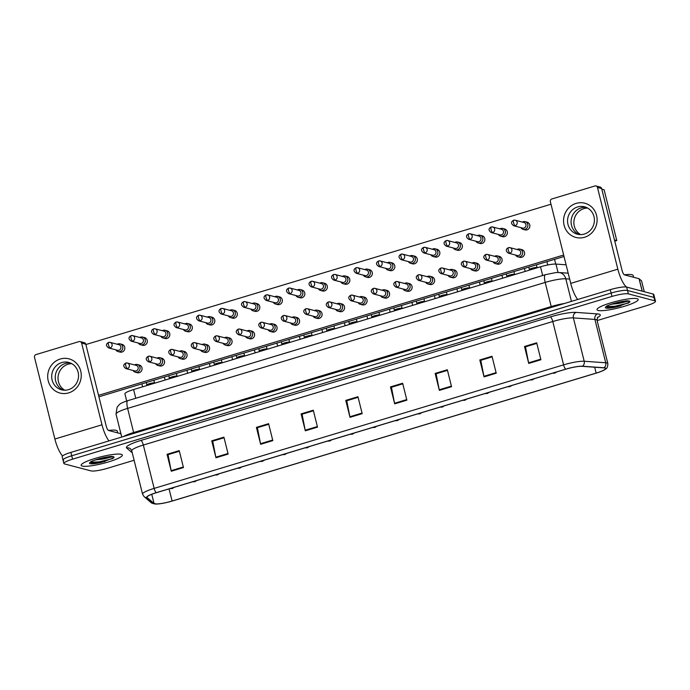 <?xml version="1.0" encoding="UTF-8"?>
<svg xmlns="http://www.w3.org/2000/svg" width="690" height="690" viewBox="0 0 690 690"><rect width="100%" height="100%" fill="white"/><g stroke="black" fill="none" stroke-linecap="round" stroke-linejoin="round"><path stroke-width="1.03" d="M126.701 401.019L124.916 393.861A13.265 2.165 -14 0 1 133.601 389.548L540.503 266.797A13.265 2.165 -14 0 1 555.959 264.08L566.093 264.805M637.111 298.684A21.226 3.467 166 0 0 613.807 301.978A21.226 3.467 166 0 0 597.014 309.698A21.226 3.467 166 0 0 598.118 310.448A21.226 3.467 166 0 0 621.414 307.154A21.226 3.467 166 0 0 638.207 299.426A21.226 3.467 166 0 0 637.111 298.684A21.226 3.467 166 0 0 613.807 301.978A21.226 3.467 166 0 0 597.014 309.698A21.226 3.467 166 0 0 598.118 310.448A21.226 3.467 166 0 0 621.414 307.154A21.226 3.467 166 0 0 638.207 299.426A21.226 3.467 166 0 0 637.111 298.684M121.25 454.305A21.226 3.467 166 0 0 97.954 457.599A21.226 3.467 166 0 0 81.161 465.327A21.226 3.467 166 0 0 82.257 466.069A21.226 3.467 166 0 0 105.553 462.774A21.226 3.467 166 0 0 122.346 455.055A21.226 3.467 166 0 0 121.25 454.305A21.226 3.467 166 0 0 97.954 457.599A21.226 3.467 166 0 0 81.161 465.327A21.226 3.467 166 0 0 82.257 466.069A21.226 3.467 166 0 0 105.553 462.774A21.226 3.467 166 0 0 122.346 455.055A21.226 3.467 166 0 0 121.25 454.305M604.69 368.003A14.154 2.312 -14 0 1 605.423 368.495A14.154 2.312 -14 0 1 596.151 373.092L172.095 501.026A14.154 2.312 -14 0 1 154.06 503.51L147.151 497.576A14.154 2.312 -14 0 1 146.996 497.335A14.154 2.312 -14 0 1 156.268 492.746L565.722 369.219A14.154 2.312 -14 0 1 582.205 366.33L603.724 367.856A14.154 2.312 -14 0 1 604.69 368.003M605.018 367.899A14.507 2.372 166 0 0 604.026 367.753L582.507 366.226A14.507 2.372 166 0 0 565.61 369.193L156.156 492.712A14.507 2.372 166 0 0 146.815 497.663L153.723 503.605A14.507 2.372 166 0 0 156.371 504.045A14.507 2.372 166 0 0 172.207 501.052L596.264 373.118A14.507 2.372 166 0 0 603.603 370.34A14.507 2.372 166 0 0 605.018 367.899M597.126 320.574L646.806 305.584A13.265 2.165 166 0 0 655.5 301.28L654.655 297.89A13.265 2.165 166 0 0 653.973 297.424L627.495 290.473A13.265 2.165 166 0 0 611.133 293.052L71.717 455.78A13.265 2.165 166 0 0 63.023 460.092A13.265 2.165 166 0 0 63.713 460.558M655.5 301.28A13.265 2.165 166 0 0 654.81 300.814L628.34 293.862A13.265 2.165 166 0 0 611.978 296.433L72.562 459.169A13.265 2.165 166 0 0 63.868 463.473A13.265 2.165 166 0 0 64.55 463.939L91.028 470.899A13.265 2.165 166 0 0 107.39 468.32L134.11 460.256M260.639 444.291L256.413 427.36L268.6 423.677L272.826 440.617L260.639 444.291A3.536 1 73.2 0 1 260.51 443.705L272.679 440.03M215.961 457.772L211.735 440.832L223.922 437.158L228.14 454.089L215.961 457.772A3.536 1 73.2 0 1 215.823 457.185L228.002 453.511M171.275 471.244L167.058 454.313L179.236 450.639L183.462 467.57L171.275 471.244A3.536 1 73.2 0 1 171.146 470.666L183.316 466.992M394.68 403.848L390.462 386.918L402.641 383.243L406.867 400.174L394.68 403.848A3.536 1 73.2 0 1 394.551 403.271L406.721 399.596M439.358 390.376L435.14 373.437L447.327 369.762L451.545 386.693L439.358 390.376A3.536 1 73.2 0 1 439.228 389.79L451.398 386.115M484.044 376.895L479.817 359.964L492.005 356.281L496.231 373.212L484.044 376.895A3.536 1 73.2 0 1 483.914 376.309L496.084 372.635M528.721 363.414L524.504 346.484L536.682 342.809L540.908 359.74L528.721 363.414A3.536 1 73.2 0 1 528.592 362.828L540.762 359.162M305.316 430.81L301.099 413.879L313.286 410.205L317.504 427.136L305.316 430.81A3.536 1 73.2 0 1 305.187 430.224L317.357 426.558M350.003 417.329L345.776 400.398L357.963 396.724L362.181 413.655L350.003 417.329A3.536 1 73.2 0 1 349.873 416.743L362.043 413.077M256.413 427.36L257.534 427.653L268.746 424.264L257.396 427.697L260.51 443.705M211.735 440.832L212.848 441.126L224.069 437.745L212.718 441.177L215.823 457.185M167.058 454.313L168.17 454.607L179.383 451.226L168.041 454.658L171.146 470.666M390.462 386.918L391.575 387.211L402.788 383.83L391.437 387.254L394.551 403.271M435.14 373.437L436.253 373.73L447.474 370.349L436.123 373.782L439.228 389.79M479.817 359.964L480.939 360.258L492.151 356.868L480.801 360.301L483.914 376.309M524.504 346.484L525.616 346.777L536.829 343.387L525.487 346.82L528.592 362.828M301.099 413.879L302.211 414.173L313.433 410.783M346.898 400.7L358.11 397.311L346.76 400.735L349.873 416.743M345.776 400.398L346.889 400.692M313.433 410.791L302.082 414.216L305.187 430.224M628.34 293.862L626.658 287.083A13.265 2.165 166 0 0 610.288 289.662L70.872 452.399A13.265 2.165 166 0 0 62.178 456.702L63.023 460.092A13.265 2.165 166 0 1 71.717 455.78L611.133 293.052A13.265 2.165 166 0 1 627.495 290.473L653.973 297.424A13.265 2.165 166 0 1 654.655 297.89L653.809 294.509A13.265 2.165 166 0 0 653.128 294.035L626.658 287.083A17.69 4.985 -106.8 0 1 617.843 269.178L597.48 187.482A2.208 2.087 -75.3 0 0 594.918 185.981L551.862 198.97A2.208 2.087 -75.3 0 0 550.361 201.696L570.725 283.392L617.843 269.178M520.881 227.631A3.976 3.761 -75.3 0 0 527.781 224.414A3.976 3.761 -75.3 0 0 522.339 222.077M513.74 225.759L522.563 228.079A2.872 2.717 -75.3 0 0 525.935 224.5A2.872 2.717 -75.3 0 0 524.02 222.516L515.206 220.196A2.872 2.717 -75.3 0 0 513.783 220.231A2.872 0.811 -106.8 0 0 513.645 220.231A2.872 0.811 -106.8 0 0 513.567 222.741A2.872 0.811 73.2 0 0 515.163 225.734A2.872 2.717 -75.3 0 0 515.206 220.196L513.645 220.231C510.807 221.826 510.841 223.672 513.74 225.759A2.872 2.717 -75.3 0 0 515.163 225.734M537.13 267.642A3.976 0.647 166 0 0 537.079 267.565A3.976 0.647 166 0 0 536.923 267.496A3.976 0.647 166 0 0 532.792 268.056A3.976 0.647 166 0 0 529.411 269.48A3.976 0.647 166 0 0 529.403 269.566M515.62 255.076A3.976 3.761 -75.3 0 0 522.528 251.85A3.976 3.761 -75.3 0 0 517.086 249.513M508.487 253.196L517.302 255.516A2.872 2.717 -75.3 0 0 520.674 251.936A2.872 2.717 -75.3 0 0 518.768 249.953L509.945 247.641A2.872 2.717 -75.3 0 0 508.53 247.667A2.872 0.811 -106.8 0 0 508.383 247.667A2.872 0.811 -106.8 0 0 508.314 250.177A2.872 0.811 73.2 0 0 509.901 253.17A2.872 2.717 -75.3 0 0 509.945 247.641L508.383 247.667C505.546 249.271 505.58 251.108 508.487 253.196A2.872 2.717 -75.3 0 0 509.901 253.17M498.378 234.419A3.976 3.761 -75.3 0 0 505.278 231.202A3.976 3.761 -75.3 0 0 499.836 228.864M491.237 232.547L500.06 234.867A2.872 2.717 -75.3 0 0 503.433 231.288A2.872 2.717 -75.3 0 0 501.518 229.304L492.703 226.984A2.872 2.717 -75.3 0 0 491.28 227.019A2.872 0.811 -106.8 0 0 491.142 227.019A2.872 0.811 -106.8 0 0 491.064 229.529A2.872 0.811 73.2 0 0 492.66 232.521A2.872 2.717 -75.3 0 0 492.703 226.984L491.142 227.019C488.304 228.614 488.339 230.46 491.237 232.547A2.872 2.717 -75.3 0 0 492.66 232.521M475.876 241.207A3.976 3.761 -75.3 0 0 482.776 237.99A3.976 3.761 -75.3 0 0 477.333 235.652M468.734 239.335L477.558 241.655A2.872 2.717 -75.3 0 0 480.93 238.076A2.872 2.717 -75.3 0 0 479.015 236.092L470.2 233.772A2.872 2.717 -75.3 0 0 468.777 233.806A2.872 0.811 -106.8 0 0 468.639 233.806A2.872 0.811 -106.8 0 0 468.562 236.316A2.872 0.811 73.2 0 0 470.149 239.309A2.872 2.717 -75.3 0 0 470.2 233.772L468.639 233.806C465.802 235.411 465.836 237.248 468.734 239.335A2.872 2.717 -75.3 0 0 470.149 239.309M453.373 248.003A3.976 3.761 -75.3 0 0 460.273 244.778A3.976 3.761 -75.3 0 0 454.831 242.44M446.232 246.123L455.055 248.443A2.872 2.717 -75.3 0 0 458.427 244.864A2.872 2.717 -75.3 0 0 456.513 242.88L447.698 240.569A2.872 2.717 -75.3 0 0 446.275 240.594A2.872 0.811 -106.8 0 0 446.137 240.594A2.872 0.811 -106.8 0 0 446.059 243.104A2.872 0.811 73.2 0 0 447.646 246.097A2.872 2.717 -75.3 0 0 447.698 240.569L446.137 240.594C443.299 242.199 443.334 244.036 446.232 246.123A2.872 2.717 -75.3 0 0 447.646 246.097M430.871 254.791A3.976 3.761 -75.3 0 0 437.771 251.565A3.976 3.761 -75.3 0 0 432.328 249.228M423.729 252.911L432.552 255.231A2.872 2.717 -75.3 0 0 435.925 251.652A2.872 2.717 -75.3 0 0 434.01 249.668L425.195 247.356A2.872 2.717 -75.3 0 0 423.772 247.382A2.872 0.811 -106.8 0 0 423.634 247.382A2.872 0.811 -106.8 0 0 423.557 249.892A2.872 0.811 73.2 0 0 425.144 252.885A2.872 2.717 -75.3 0 0 425.195 247.356L423.634 247.382C420.797 248.987 420.831 250.832 423.729 252.911A2.872 2.717 -75.3 0 0 425.144 252.885M514.628 274.43A3.976 0.647 166 0 0 514.576 274.353A3.976 0.647 166 0 0 514.421 274.284A3.976 0.647 166 0 0 510.29 274.844A3.976 0.647 166 0 0 506.909 276.267A3.976 0.647 166 0 0 506.9 276.354M493.117 261.864A3.976 3.761 -75.3 0 0 500.026 258.638A3.976 3.761 -75.3 0 0 494.583 256.301M485.984 259.983L494.799 262.304A2.872 2.717 -75.3 0 0 498.171 258.724A2.872 2.717 -75.3 0 0 496.265 256.74L487.442 254.429A2.872 2.717 -75.3 0 0 486.027 254.455A2.872 0.811 -106.8 0 0 485.881 254.455A2.872 0.811 -106.8 0 0 485.812 256.965A2.872 0.811 73.2 0 0 487.399 259.957A2.872 2.717 -75.3 0 0 487.442 254.429L485.881 254.455C483.043 256.059 483.078 257.896 485.984 259.983A2.872 2.717 -75.3 0 0 487.399 259.957M492.125 281.218A3.976 0.647 166 0 0 492.074 281.149A3.976 0.647 166 0 0 491.918 281.072A3.976 0.647 166 0 0 487.787 281.632A3.976 0.647 166 0 0 484.406 283.055A3.976 0.647 166 0 0 484.397 283.142M470.615 268.652A3.976 3.761 -75.3 0 0 477.523 265.426A3.976 3.761 -75.3 0 0 472.081 263.088M463.482 266.771L472.296 269.091A2.872 2.717 -75.3 0 0 475.669 265.512A2.872 2.717 -75.3 0 0 473.763 263.528L464.939 261.217A2.872 2.717 -75.3 0 0 463.525 261.243A2.872 0.811 -106.8 0 0 463.378 261.243A2.872 0.811 -106.8 0 0 463.3 263.752A2.872 0.811 73.2 0 0 464.896 266.745A2.872 2.717 -75.3 0 0 464.939 261.217L463.378 261.243C460.541 262.847 460.575 264.693 463.482 266.771A2.872 2.717 -75.3 0 0 464.896 266.745M469.623 288.006A3.976 0.647 166 0 0 469.571 287.937A3.976 0.647 166 0 0 469.416 287.868A3.976 0.647 166 0 0 465.284 288.42A3.976 0.647 166 0 0 461.903 289.843A3.976 0.647 166 0 0 461.895 289.929M448.112 275.439A3.976 3.761 -75.3 0 0 455.02 272.214A3.976 3.761 -75.3 0 0 449.578 269.876M440.979 273.559L449.794 275.879A2.872 2.717 -75.3 0 0 453.166 272.3A2.872 2.717 -75.3 0 0 451.26 270.316L442.437 268.005A2.872 2.717 -75.3 0 0 441.022 268.031A2.872 0.811 -106.8 0 0 440.876 268.031A2.872 0.811 -106.8 0 0 440.798 270.549A2.872 0.811 73.2 0 0 442.393 273.533A2.872 2.717 -75.3 0 0 442.437 268.005L440.876 268.031C438.038 269.635 438.072 271.481 440.979 273.559A2.872 2.717 -75.3 0 0 442.393 273.533M633.593 277.268L633.153 275.508A22.106 3.614 166 0 0 632.014 274.732A22.106 3.614 166 0 0 624.295 274.801M606.915 306.3L607.122 307.369C608.873 308.042 612.418 307.8 617.774 306.653L629.427 302.289C629.047 299.926 625.994 302.306 617.395 303.6L611.65 304.195M607.122 307.369L607.597 307.542M620.827 305.903L615.092 306.921L606.984 307.291M628.581 303.005L614.919 306.248L606.743 306.61M117.731 432.897L117.3 431.138A22.106 3.614 166 0 0 116.153 430.353A22.106 3.614 166 0 0 108.434 430.422M91.054 461.929L91.261 462.99C93.012 463.663 96.557 463.421 101.913 462.274L113.565 457.91C113.195 455.555 110.133 457.927 101.542 459.23L95.789 459.825M91.261 462.99L91.736 463.163M104.966 461.532L99.231 462.55L91.123 462.912M112.72 458.626L99.058 461.877L90.89 462.231M576.116 203.395A17.69 16.724 104.7 0 1 596.583 215.427A17.69 16.724 104.7 0 1 584.559 237.256A17.69 16.724 104.7 0 1 564.084 225.225A17.69 16.724 104.7 0 1 576.116 203.395M584.352 234.039A14.154 13.377 -75.3 0 0 594.409 220.222A14.154 13.377 -75.3 0 0 584.577 206.81A14.154 13.377 -75.3 0 0 577.599 206.948A14.154 13.377 -75.3 0 0 567.551 220.766A14.154 13.377 -75.3 0 0 577.383 234.177A14.154 13.377 -75.3 0 0 584.352 234.039M581.135 207.88A14.154 13.377 104.7 0 1 586.31 207.397A14.154 13.377 104.7 0 0 581.135 207.88A14.154 13.377 104.7 0 0 571.122 220.731A14.154 13.377 104.7 0 0 579.186 234.514A14.154 13.377 104.7 0 1 571.122 220.731A14.154 13.377 104.7 0 1 581.135 207.88M577.702 299.495A17.69 4.985 -106.8 0 1 570.725 283.392M596.005 185.955L600.188 187.05A2.208 2.087 104.7 0 1 601.654 188.577L622.026 270.273A4.425 1.251 73.2 0 0 624.476 274.879L639.043 278.7L641.553 280.882M60.254 359.016A17.69 16.724 104.7 0 1 80.721 371.048A17.69 16.724 104.7 0 1 68.698 392.877A17.69 16.724 104.7 0 1 48.231 380.854A17.69 16.724 104.7 0 1 60.254 359.016M68.5 389.66A14.154 13.377 -75.3 0 0 78.548 375.852A14.154 13.377 -75.3 0 0 68.715 362.431A14.154 13.377 -75.3 0 0 61.738 362.569A14.154 13.377 -75.3 0 0 51.69 376.386A14.154 13.377 -75.3 0 0 61.522 389.807A14.154 13.377 -75.3 0 0 68.5 389.66M65.274 363.501A14.154 13.377 104.7 0 1 70.449 363.026A14.154 13.377 104.7 0 0 65.274 363.501A14.154 13.377 104.7 0 0 55.269 376.352A14.154 13.377 104.7 0 0 63.325 390.143A14.154 13.377 104.7 0 1 55.269 376.352A14.154 13.377 104.7 0 1 65.274 363.501M108.96 440.901A17.69 4.985 -106.8 0 1 101.991 424.798L81.618 343.103A2.208 2.087 -75.3 0 0 79.057 341.602L36.001 354.591A2.208 2.087 -75.3 0 0 34.5 357.317L54.872 439.021L101.991 424.798M62.574 455.961A17.69 4.985 -106.8 0 1 54.872 439.021M80.152 341.576L84.327 342.68A2.208 2.087 104.7 0 1 85.802 344.207L106.165 425.903A4.425 1.251 73.2 0 0 108.615 430.5L120.914 433.725M137.336 364.51L139.302 365.027A3.976 3.761 104.7 0 1 139.233 372.686A3.976 3.761 104.7 0 1 137.275 372.721L135.309 372.212A3.976 3.761 -75.3 0 0 139.975 367.261A3.976 3.761 -75.3 0 0 134.533 364.915M140.122 365.795A3.976 3.761 104.7 0 1 140.613 365.683M159.839 357.722L161.805 358.239A3.976 3.761 104.7 0 1 161.736 365.898A3.976 3.761 104.7 0 1 159.778 365.933L157.812 365.424A3.976 3.761 -75.3 0 0 162.478 360.465A3.976 3.761 -75.3 0 0 157.035 358.127M162.624 359.007A3.976 3.761 104.7 0 1 163.116 358.895M182.341 350.934L184.308 351.452A3.976 3.761 104.7 0 1 184.239 359.111A3.976 3.761 104.7 0 1 182.281 359.145L180.314 358.628A3.976 3.761 -75.3 0 0 184.98 353.677A3.976 3.761 -75.3 0 0 179.538 351.339M185.127 352.219A3.976 3.761 104.7 0 1 185.619 352.107M204.844 344.146L206.81 344.664A3.976 3.761 104.7 0 1 206.75 352.323A3.976 3.761 104.7 0 1 204.783 352.357L202.817 351.84A3.976 3.761 -75.3 0 0 207.483 346.889A3.976 3.761 -75.3 0 0 202.041 344.552M207.63 345.431A3.976 3.761 104.7 0 1 208.121 345.319M227.346 337.358L229.313 337.876A3.976 3.761 104.7 0 1 229.253 345.535A3.976 3.761 104.7 0 1 227.286 345.569L225.32 345.052A3.976 3.761 -75.3 0 0 229.986 340.101A3.976 3.761 -75.3 0 0 224.543 337.764M230.132 338.643A3.976 3.761 104.7 0 1 230.624 338.531M249.849 330.57L251.815 331.079A3.976 3.761 104.7 0 1 251.755 338.738A3.976 3.761 104.7 0 1 249.789 338.781L247.822 338.264A3.976 3.761 -75.3 0 0 252.497 333.313A3.976 3.761 -75.3 0 0 247.046 330.976M252.635 331.856A3.976 3.761 104.7 0 1 253.127 331.743M120.086 343.862L122.052 344.379A3.976 3.761 104.7 0 1 121.992 352.038A3.976 3.761 104.7 0 1 120.034 352.072L118.068 351.564A3.976 3.761 -75.3 0 0 122.734 346.604A3.976 3.761 -75.3 0 0 117.291 344.267M122.88 345.147A3.976 3.761 104.7 0 1 123.372 345.035M142.589 337.074L144.555 337.591A3.976 3.761 104.7 0 1 144.495 345.25A3.976 3.761 104.7 0 1 142.537 345.285L140.57 344.767A3.976 3.761 -75.3 0 0 145.236 339.816A3.976 3.761 -75.3 0 0 139.794 337.479M145.383 338.359A3.976 3.761 104.7 0 1 145.875 338.247M165.091 330.286L167.058 330.803A3.976 3.761 104.7 0 1 166.997 338.462A3.976 3.761 104.7 0 1 165.039 338.497L163.073 337.979A3.976 3.761 -75.3 0 0 167.739 333.029A3.976 3.761 -75.3 0 0 162.297 330.691M167.886 331.571A3.976 3.761 104.7 0 1 168.377 331.459M187.594 323.498L189.56 324.015A3.976 3.761 104.7 0 1 189.5 331.674A3.976 3.761 104.7 0 1 187.542 331.709L185.576 331.191A3.976 3.761 -75.3 0 0 190.242 326.241A3.976 3.761 -75.3 0 0 184.799 323.903M190.388 324.783A3.976 3.761 104.7 0 1 190.88 324.671M210.096 316.71L212.063 317.219A3.976 3.761 104.7 0 1 212.003 324.878A3.976 3.761 104.7 0 1 210.045 324.921L208.078 324.404A3.976 3.761 -75.3 0 0 212.744 319.453A3.976 3.761 -75.3 0 0 207.302 317.115M212.891 317.995A3.976 3.761 104.7 0 1 213.383 317.883M232.599 309.922L234.565 310.431A3.976 3.761 104.7 0 1 234.505 318.09A3.976 3.761 104.7 0 1 232.547 318.133L230.581 317.616A3.976 3.761 -75.3 0 0 235.247 312.665A3.976 3.761 -75.3 0 0 229.805 310.328M235.394 311.207A3.976 3.761 104.7 0 1 235.885 311.095M272.352 323.782L274.318 324.291A3.976 3.761 104.7 0 1 274.258 331.95A3.976 3.761 104.7 0 1 272.291 331.994L270.325 331.476A3.976 3.761 -75.3 0 0 275 326.525A3.976 3.761 -75.3 0 0 269.557 324.188M275.137 325.068A3.976 3.761 104.7 0 1 275.629 324.956M294.854 316.986L296.821 317.504A3.976 3.761 104.7 0 1 296.76 325.163A3.976 3.761 104.7 0 1 294.794 325.206L292.827 324.688A3.976 3.761 -75.3 0 0 297.502 319.737A3.976 3.761 -75.3 0 0 292.06 317.4M297.64 318.28A3.976 3.761 104.7 0 1 298.132 318.168M317.357 310.198L319.323 310.716A3.976 3.761 104.7 0 1 319.263 318.375A3.976 3.761 104.7 0 1 317.297 318.418L315.339 317.9A3.976 3.761 -75.3 0 0 320.005 312.95A3.976 3.761 -75.3 0 0 314.562 310.612M320.143 311.492A3.976 3.761 104.7 0 1 320.634 311.38M339.86 303.41L341.826 303.928A3.976 3.761 104.7 0 1 341.766 311.587A3.976 3.761 104.7 0 1 339.799 311.63L337.841 311.112A3.976 3.761 -75.3 0 0 342.507 306.162A3.976 3.761 -75.3 0 0 337.065 303.824M342.645 304.704A3.976 3.761 104.7 0 1 343.137 304.592M362.362 296.622L364.329 297.14A3.976 3.761 104.7 0 1 364.268 304.799A3.976 3.761 104.7 0 1 362.302 304.842L360.344 304.325A3.976 3.761 -75.3 0 0 365.01 299.374A3.976 3.761 -75.3 0 0 359.568 297.036M365.148 297.907A3.976 3.761 104.7 0 1 365.64 297.795M255.102 303.126L257.068 303.643A3.976 3.761 104.7 0 1 257.008 311.302A3.976 3.761 104.7 0 1 255.05 311.345L253.083 310.828A3.976 3.761 -75.3 0 0 257.75 305.877A3.976 3.761 -75.3 0 0 252.307 303.54M257.896 304.419A3.976 3.761 104.7 0 1 258.388 304.307M277.604 296.338L279.571 296.855A3.976 3.761 104.7 0 1 279.51 304.514A3.976 3.761 104.7 0 1 277.553 304.557L275.586 304.04A3.976 3.761 -75.3 0 0 280.252 299.089A3.976 3.761 -75.3 0 0 274.81 296.752M280.399 297.632A3.976 3.761 104.7 0 1 280.89 297.519M300.107 289.55L302.073 290.067A3.976 3.761 104.7 0 1 302.013 297.726A3.976 3.761 104.7 0 1 300.055 297.77L298.089 297.252A3.976 3.761 -75.3 0 0 302.755 292.301A3.976 3.761 -75.3 0 0 297.312 289.964M302.901 290.844A3.976 3.761 104.7 0 1 303.393 290.731M322.61 282.762L324.576 283.279A3.976 3.761 104.7 0 1 324.516 290.939A3.976 3.761 104.7 0 1 322.558 290.982L320.591 290.464A3.976 3.761 -75.3 0 0 325.257 285.513A3.976 3.761 -75.3 0 0 319.815 283.167M325.404 284.047A3.976 3.761 104.7 0 1 325.896 283.935M345.112 275.974L347.079 276.492A3.976 3.761 104.7 0 1 347.018 284.151A3.976 3.761 104.7 0 1 345.06 284.185L343.094 283.676A3.976 3.761 -75.3 0 0 347.76 278.726A3.976 3.761 -75.3 0 0 342.318 276.38M347.907 277.259A3.976 3.761 104.7 0 1 348.398 277.147M384.865 289.835L386.831 290.352A3.976 3.761 104.7 0 1 386.771 298.011A3.976 3.761 104.7 0 1 384.804 298.046L382.846 297.537A3.976 3.761 -75.3 0 0 387.513 292.586A3.976 3.761 -75.3 0 0 382.07 290.24M387.659 291.12A3.976 3.761 104.7 0 1 388.142 291.007M407.367 283.047L409.334 283.564A3.976 3.761 104.7 0 1 409.274 291.223A3.976 3.761 104.7 0 1 407.307 291.258L405.349 290.749A3.976 3.761 -75.3 0 0 410.015 285.789A3.976 3.761 -75.3 0 0 404.573 283.452M410.162 284.332A3.976 3.761 104.7 0 1 410.645 284.22M429.87 276.259L431.837 276.776A3.976 3.761 104.7 0 1 431.776 284.435A3.976 3.761 104.7 0 1 429.81 284.47L427.852 283.952A3.976 3.761 -75.3 0 0 432.518 279.002A3.976 3.761 -75.3 0 0 427.076 276.664M432.665 277.544A3.976 3.761 104.7 0 1 433.148 277.432M367.615 269.186L369.581 269.704A3.976 3.761 104.7 0 1 369.521 277.363A3.976 3.761 104.7 0 1 367.563 277.397L365.596 276.888A3.976 3.761 -75.3 0 0 370.263 271.929A3.976 3.761 -75.3 0 0 364.82 269.592M370.409 270.471A3.976 3.761 104.7 0 1 370.901 270.359M390.126 262.398L392.084 262.916A3.976 3.761 104.7 0 1 392.024 270.575A3.976 3.761 104.7 0 1 390.066 270.609L388.099 270.092A3.976 3.761 -75.3 0 0 392.765 265.141A3.976 3.761 -75.3 0 0 387.323 262.804M392.912 263.684A3.976 3.761 104.7 0 1 393.404 263.571M452.373 269.471L454.339 269.988A3.976 3.761 104.7 0 1 454.279 277.647A3.976 3.761 104.7 0 1 452.312 277.682L450.354 277.164M455.167 270.756A3.976 3.761 104.7 0 1 455.65 270.644M474.875 262.683L476.842 263.201A3.976 3.761 104.7 0 1 476.781 270.86A3.976 3.761 104.7 0 1 474.815 270.894L472.857 270.377M477.67 263.968A3.976 3.761 104.7 0 1 478.153 263.856M497.378 255.895L499.344 256.404A3.976 3.761 104.7 0 1 499.284 264.063A3.976 3.761 104.7 0 1 497.318 264.106L495.36 263.589M500.172 257.18A3.976 3.761 104.7 0 1 500.664 257.068M435.131 248.823L437.089 249.34A3.976 3.761 104.7 0 1 437.029 256.999A3.976 3.761 104.7 0 1 435.071 257.034L433.104 256.516M437.917 250.108A3.976 3.761 104.7 0 1 438.409 249.996M457.634 242.035L459.592 242.544A3.976 3.761 104.7 0 1 459.531 250.203A3.976 3.761 104.7 0 1 457.574 250.246L455.607 249.728M460.42 243.32A3.976 3.761 104.7 0 1 460.911 243.208M480.136 235.247L482.094 235.756A3.976 3.761 104.7 0 1 482.034 243.415A3.976 3.761 104.7 0 1 480.076 243.458L478.11 242.94M482.922 236.532A3.976 3.761 104.7 0 1 483.414 236.42M502.639 228.45L504.597 228.968A3.976 3.761 104.7 0 1 504.537 236.627A3.976 3.761 104.7 0 1 502.579 236.67L500.612 236.153M505.425 229.744A3.976 3.761 104.7 0 1 505.917 229.632M412.629 255.611L414.587 256.128A3.976 3.761 104.7 0 1 414.526 263.787A3.976 3.761 104.7 0 1 412.568 263.822L410.602 263.304A3.976 3.761 -75.3 0 0 415.268 258.353A3.976 3.761 -75.3 0 0 409.826 256.016M415.415 256.896A3.976 3.761 104.7 0 1 415.906 256.784M519.88 249.107L521.847 249.616A3.976 3.761 104.7 0 1 521.787 257.275A3.976 3.761 104.7 0 1 519.82 257.318L517.862 256.801M522.675 250.392A3.976 3.761 104.7 0 1 523.167 250.28M525.142 221.663L527.1 222.18A3.976 3.761 104.7 0 1 527.039 229.839A3.976 3.761 104.7 0 1 525.081 229.882L523.115 229.365M527.928 222.956A3.976 3.761 104.7 0 1 528.419 222.844M64.791 390.221A14.154 13.377 104.7 0 1 58.133 376.309A14.154 13.377 104.7 0 1 68.069 364.234A14.154 13.377 104.7 0 1 71.769 363.682M580.652 234.6A14.154 13.377 104.7 0 1 573.985 220.688A14.154 13.377 104.7 0 1 583.921 208.613A14.154 13.377 104.7 0 1 587.63 208.052M601.801 189.163L604.121 189.776L616.782 240.569L614.773 241.172M564.023 256.49L98.912 396.802M85.879 344.543L550.991 204.231M563.652 255.024L98.549 395.336M616.782 240.569L614.471 239.956M408.368 261.579A3.976 3.761 -75.3 0 0 410.602 263.304M401.226 259.699L410.05 262.019A2.872 2.717 -75.3 0 0 413.422 258.44A2.872 2.717 -75.3 0 0 411.507 256.456L402.693 254.144A2.872 2.717 -75.3 0 0 401.27 254.17A2.872 0.811 -106.8 0 0 401.132 254.17A2.872 0.811 -106.8 0 0 401.054 256.68A2.872 0.811 73.2 0 0 402.641 259.673A2.872 2.717 -75.3 0 0 402.693 254.144L401.132 254.17C398.294 255.774 398.328 257.62 401.226 259.699A2.872 2.717 -75.3 0 0 402.641 259.673M385.865 268.367A3.976 3.761 -75.3 0 0 388.099 270.092M378.724 266.487L387.547 268.807A2.872 2.717 -75.3 0 0 390.911 265.227A2.872 2.717 -75.3 0 0 389.005 263.244L380.19 260.932A2.872 2.717 -75.3 0 0 378.767 260.958A2.872 0.811 -106.8 0 0 378.629 260.958A2.872 0.811 -106.8 0 0 378.551 263.477A2.872 0.811 73.2 0 0 380.138 266.461A2.872 2.717 -75.3 0 0 380.19 260.932L378.629 260.958C375.791 262.562 375.826 264.408 378.724 266.487A2.872 2.717 -75.3 0 0 380.138 266.461M363.363 275.155A3.976 3.761 -75.3 0 0 365.596 276.888M356.221 273.283L365.045 275.595A2.872 2.717 -75.3 0 0 368.408 272.015A2.872 2.717 -75.3 0 0 366.502 270.04L357.679 267.72A2.872 2.717 -75.3 0 0 356.264 267.746A2.872 0.811 -106.8 0 0 356.126 267.746A2.872 0.811 -106.8 0 0 356.049 270.264A2.872 0.811 73.2 0 0 357.636 273.249A2.872 2.717 -75.3 0 0 357.679 267.72L356.126 267.746C353.289 269.35 353.323 271.196 356.221 273.283A2.872 2.717 -75.3 0 0 357.636 273.249M447.12 294.794A3.976 0.647 166 0 0 447.068 294.725A3.976 0.647 166 0 0 446.913 294.656A3.976 0.647 166 0 0 442.782 295.208A3.976 0.647 166 0 0 439.401 296.631A3.976 0.647 166 0 0 439.392 296.717L438.78 294.268M425.609 282.227A3.976 3.761 -75.3 0 0 427.852 283.952M418.476 280.347L427.291 282.667A2.872 2.717 -75.3 0 0 430.663 279.088A2.872 2.717 -75.3 0 0 428.757 277.104L419.934 274.793A2.872 2.717 -75.3 0 0 418.52 274.818A2.872 0.811 -106.8 0 0 418.373 274.818A2.872 0.811 -106.8 0 0 418.295 277.337A2.872 0.811 73.2 0 0 419.891 280.321A2.872 2.717 -75.3 0 0 419.934 274.793L418.373 274.818C415.535 276.423 415.57 278.268 418.476 280.347A2.872 2.717 -75.3 0 0 419.891 280.321M424.617 301.582A3.976 0.647 166 0 0 424.566 301.513A3.976 0.647 166 0 0 424.41 301.444A3.976 0.647 166 0 0 420.279 301.996A3.976 0.647 166 0 0 416.898 303.419A3.976 0.647 166 0 0 416.889 303.505M403.107 289.015A3.976 3.761 -75.3 0 0 405.349 290.749M395.974 287.144L404.788 289.455A2.872 2.717 -75.3 0 0 408.161 285.876A2.872 2.717 -75.3 0 0 406.255 283.901L397.431 281.58A2.872 2.717 -75.3 0 0 396.017 281.606A2.872 0.811 -106.8 0 0 395.87 281.606A2.872 0.811 -106.8 0 0 395.793 284.125A2.872 0.811 73.2 0 0 397.388 287.109A2.872 2.717 -75.3 0 0 397.431 281.58L395.87 281.606C393.033 283.211 393.067 285.056 395.974 287.144A2.872 2.717 -75.3 0 0 397.388 287.109M402.115 308.37A3.976 0.647 166 0 0 402.063 308.301A3.976 0.647 166 0 0 401.908 308.232A3.976 0.647 166 0 0 397.776 308.784A3.976 0.647 166 0 0 394.395 310.207A3.976 0.647 166 0 0 394.387 310.293M380.604 295.803A3.976 3.761 -75.3 0 0 382.846 297.537M373.471 293.931L382.286 296.243A2.872 2.717 -75.3 0 0 385.658 292.672A2.872 2.717 -75.3 0 0 383.752 290.688L374.929 288.368A2.872 2.717 -75.3 0 0 373.514 288.394A2.872 0.811 -106.8 0 0 373.368 288.394A2.872 0.811 -106.8 0 0 373.29 290.913A2.872 0.811 73.2 0 0 374.886 293.897A2.872 2.717 -75.3 0 0 374.929 288.368L373.368 288.394C370.53 289.998 370.565 291.844 373.471 293.931A2.872 2.717 -75.3 0 0 374.886 293.897M340.86 281.943A3.976 3.761 -75.3 0 0 343.094 283.676M333.719 280.071L342.542 282.382A2.872 2.717 -75.3 0 0 345.906 278.812A2.872 2.717 -75.3 0 0 344 276.828L335.176 274.508A2.872 2.717 -75.3 0 0 333.762 274.534A2.872 0.811 -106.8 0 0 333.624 274.534A2.872 0.811 -106.8 0 0 333.546 277.052A2.872 0.811 73.2 0 0 335.133 280.037A2.872 2.717 -75.3 0 0 335.176 274.508L333.624 274.534C330.786 276.138 330.821 277.984 333.719 280.071A2.872 2.717 -75.3 0 0 335.133 280.037M318.357 288.731A3.976 3.761 -75.3 0 0 320.591 290.464M311.216 286.859L320.039 289.17A2.872 2.717 -75.3 0 0 323.403 285.6A2.872 2.717 -75.3 0 0 321.497 283.616L312.673 281.296A2.872 2.717 -75.3 0 0 311.259 281.322A2.872 0.811 -106.8 0 0 311.121 281.322A2.872 0.811 -106.8 0 0 311.043 283.84A2.872 0.811 73.2 0 0 312.63 286.824A2.872 2.717 -75.3 0 0 312.673 281.296L311.121 281.322C308.283 282.926 308.318 284.772 311.216 286.859A2.872 2.717 -75.3 0 0 312.63 286.824M295.855 295.518A3.976 3.761 -75.3 0 0 298.089 297.252M288.713 293.647L297.537 295.958A2.872 2.717 -75.3 0 0 300.9 292.387A2.872 2.717 -75.3 0 0 298.994 290.404L290.171 288.084A2.872 2.717 -75.3 0 0 288.756 288.118A2.872 0.811 -106.8 0 0 288.618 288.11A2.872 0.811 -106.8 0 0 288.541 290.628A2.872 0.811 73.2 0 0 290.128 293.621A2.872 2.717 -75.3 0 0 290.171 288.084L288.618 288.11C285.781 289.714 285.815 291.56 288.713 293.647A2.872 2.717 -75.3 0 0 290.128 293.621M273.352 302.306A3.976 3.761 -75.3 0 0 275.586 304.04M266.211 300.435L275.034 302.755A2.872 2.717 -75.3 0 0 278.398 299.175A2.872 2.717 -75.3 0 0 276.492 297.192L267.668 294.872A2.872 2.717 -75.3 0 0 266.254 294.906A2.872 0.811 -106.8 0 0 266.107 294.906A2.872 0.811 -106.8 0 0 266.038 297.416A2.872 0.811 73.2 0 0 267.625 300.409A2.872 2.717 -75.3 0 0 267.668 294.872L266.107 294.906C263.278 296.502 263.313 298.347 266.211 300.435A2.872 2.717 -75.3 0 0 267.625 300.409M250.849 309.094A3.976 3.761 -75.3 0 0 253.083 310.828M243.708 307.223L252.531 309.543A2.872 2.717 -75.3 0 0 255.895 305.963A2.872 2.717 -75.3 0 0 253.989 303.98L245.166 301.659A2.872 2.717 -75.3 0 0 243.751 301.694A2.872 0.811 -106.8 0 0 243.605 301.694A2.872 0.811 -106.8 0 0 243.536 304.204A2.872 0.811 73.2 0 0 245.123 307.197A2.872 2.717 -75.3 0 0 245.166 301.659L243.605 301.694C240.776 303.289 240.81 305.135 243.708 307.223A2.872 2.717 -75.3 0 0 245.123 307.197M379.612 315.157A3.976 0.647 166 0 0 379.56 315.089A3.976 0.647 166 0 0 379.405 315.02A3.976 0.647 166 0 0 375.274 315.572A3.976 0.647 166 0 0 371.893 316.995A3.976 0.647 166 0 0 371.884 317.081M358.101 302.591A3.976 3.761 -75.3 0 0 360.344 304.325M350.969 300.719L359.783 303.031A2.872 2.717 -75.3 0 0 363.156 299.46A2.872 2.717 -75.3 0 0 361.25 297.476L352.426 295.156A2.872 2.717 -75.3 0 0 351.012 295.182A2.872 0.811 -106.8 0 0 350.865 295.182A2.872 0.811 -106.8 0 0 350.787 297.701A2.872 0.811 73.2 0 0 352.383 300.685A2.872 2.717 -75.3 0 0 352.426 295.156L350.865 295.182C348.027 296.786 348.062 298.632 350.969 300.719A2.872 2.717 -75.3 0 0 352.383 300.685M357.11 321.945A3.976 0.647 166 0 0 357.058 321.876A3.976 0.647 166 0 0 356.903 321.807A3.976 0.647 166 0 0 352.771 322.359A3.976 0.647 166 0 0 349.39 323.791A3.976 0.647 166 0 0 349.382 323.877M335.599 309.379A3.976 3.761 -75.3 0 0 337.841 311.112M328.466 307.507L337.281 309.819A2.872 2.717 -75.3 0 0 340.653 306.248A2.872 2.717 -75.3 0 0 338.747 304.264L329.923 301.944A2.872 2.717 -75.3 0 0 328.509 301.978A2.872 0.811 -106.8 0 0 328.362 301.97A2.872 0.811 -106.8 0 0 328.285 304.488A2.872 0.811 73.2 0 0 329.88 307.481A2.872 2.717 -75.3 0 0 329.923 301.944L328.362 301.97C325.525 303.574 325.559 305.42 328.466 307.507A2.872 2.717 -75.3 0 0 329.88 307.481M334.607 328.733A3.976 0.647 166 0 0 334.555 328.664A3.976 0.647 166 0 0 334.4 328.595A3.976 0.647 166 0 0 330.269 329.147A3.976 0.647 166 0 0 326.887 330.579A3.976 0.647 166 0 0 326.879 330.665M313.096 316.167A3.976 3.761 -75.3 0 0 315.339 317.9M305.963 314.295L314.778 316.615A2.872 2.717 -75.3 0 0 318.15 313.036A2.872 2.717 -75.3 0 0 316.236 311.052L307.421 308.732A2.872 2.717 -75.3 0 0 306.006 308.766A2.872 0.811 -106.8 0 0 305.86 308.766A2.872 0.811 -106.8 0 0 305.782 311.276A2.872 0.811 73.2 0 0 307.378 314.269A2.872 2.717 -75.3 0 0 307.421 308.732L305.86 308.766C303.022 310.362 303.057 312.208 305.963 314.295A2.872 2.717 -75.3 0 0 307.378 314.269M312.096 335.521A3.976 0.647 166 0 0 312.053 335.452A3.976 0.647 166 0 0 311.897 335.383A3.976 0.647 166 0 0 307.766 335.935A3.976 0.647 166 0 0 304.385 337.367A3.976 0.647 166 0 0 304.376 337.453M290.594 322.954A3.976 3.761 -75.3 0 0 292.827 324.688M283.461 321.083L292.275 323.403A2.872 2.717 -75.3 0 0 295.648 319.824A2.872 2.717 -75.3 0 0 293.733 317.84L284.918 315.52A2.872 2.717 -75.3 0 0 283.504 315.554A2.872 0.811 -106.8 0 0 283.357 315.554A2.872 0.811 -106.8 0 0 283.279 318.064A2.872 0.811 73.2 0 0 284.875 321.057A2.872 2.717 -75.3 0 0 284.918 315.52L283.357 315.554C280.52 317.15 280.554 318.996 283.461 321.083A2.872 2.717 -75.3 0 0 284.875 321.057M289.593 342.318A3.976 0.647 166 0 0 289.55 342.24A3.976 0.647 166 0 0 289.395 342.171A3.976 0.647 166 0 0 285.263 342.723A3.976 0.647 166 0 0 281.882 344.155A3.976 0.647 166 0 0 281.874 344.241M268.091 329.751A3.976 3.761 -75.3 0 0 270.325 331.476M260.958 327.871L269.773 330.191A2.872 2.717 -75.3 0 0 273.145 326.612A2.872 2.717 -75.3 0 0 271.23 324.628L262.416 322.308A2.872 2.717 -75.3 0 0 261.001 322.342A2.872 0.811 -106.8 0 0 260.855 322.342A2.872 0.811 -106.8 0 0 260.777 324.852A2.872 0.811 73.2 0 0 262.373 327.845A2.872 2.717 -75.3 0 0 262.416 322.308L260.855 322.342C258.017 323.946 258.051 325.784 260.958 327.871A2.872 2.717 -75.3 0 0 262.373 327.845M228.347 315.882A3.976 3.761 -75.3 0 0 230.581 317.616M221.205 314.01L230.029 316.331A2.872 2.717 -75.3 0 0 233.393 312.751A2.872 2.717 -75.3 0 0 231.486 310.767L222.663 308.447A2.872 2.717 -75.3 0 0 221.249 308.482A2.872 0.811 -106.8 0 0 221.102 308.482A2.872 0.811 -106.8 0 0 221.033 310.992A2.872 0.811 73.2 0 0 222.62 313.985A2.872 2.717 -75.3 0 0 222.663 308.447L221.102 308.482C218.273 310.086 218.299 311.923 221.205 314.01A2.872 2.717 -75.3 0 0 222.62 313.985M205.844 322.679A3.976 3.761 -75.3 0 0 208.078 324.404M198.703 320.798L207.526 323.118A2.872 2.717 -75.3 0 0 210.89 319.539A2.872 2.717 -75.3 0 0 208.984 317.555L200.16 315.244A2.872 2.717 -75.3 0 0 198.746 315.27A2.872 0.811 -106.8 0 0 198.599 315.27A2.872 0.811 -106.8 0 0 198.53 317.78A2.872 0.811 73.2 0 0 200.117 320.772A2.872 2.717 -75.3 0 0 200.16 315.244L198.599 315.27C195.77 316.874 195.796 318.711 198.703 320.798A2.872 2.717 -75.3 0 0 200.117 320.772M183.342 329.466A3.976 3.761 -75.3 0 0 185.576 331.191M176.2 327.586L185.015 329.906A2.872 2.717 -75.3 0 0 188.387 326.327A2.872 2.717 -75.3 0 0 186.481 324.343L177.658 322.032A2.872 2.717 -75.3 0 0 176.243 322.058A2.872 0.811 -106.8 0 0 176.097 322.058A2.872 0.811 -106.8 0 0 176.028 324.567A2.872 0.811 73.2 0 0 177.615 327.56A2.872 2.717 -75.3 0 0 177.658 322.032L176.097 322.058C173.268 323.662 173.293 325.507 176.2 327.586A2.872 2.717 -75.3 0 0 177.615 327.56M160.839 336.254A3.976 3.761 -75.3 0 0 163.073 337.979M153.697 334.374L162.512 336.694A2.872 2.717 -75.3 0 0 165.885 333.115A2.872 2.717 -75.3 0 0 163.979 331.131L155.155 328.82A2.872 2.717 -75.3 0 0 153.741 328.845A2.872 0.811 -106.8 0 0 153.594 328.845A2.872 0.811 -106.8 0 0 153.525 331.355A2.872 0.811 73.2 0 0 155.112 334.348A2.872 2.717 -75.3 0 0 155.155 328.82L153.594 328.845C150.765 330.45 150.791 332.295 153.697 334.374A2.872 2.717 -75.3 0 0 155.112 334.348M138.336 343.042A3.976 3.761 -75.3 0 0 140.57 344.767M131.195 341.162L140.01 343.482A2.872 2.717 -75.3 0 0 143.382 339.903A2.872 2.717 -75.3 0 0 141.476 337.919L132.653 335.607A2.872 2.717 -75.3 0 0 131.238 335.633A2.872 0.811 -106.8 0 0 131.091 335.633A2.872 0.811 -106.8 0 0 131.022 338.152A2.872 0.811 73.2 0 0 132.609 341.136A2.872 2.717 -75.3 0 0 132.653 335.607L131.091 335.633C128.262 337.238 128.288 339.083 131.195 341.162A2.872 2.717 -75.3 0 0 132.609 341.136M115.825 349.83A3.976 3.761 -75.3 0 0 118.068 351.564M108.692 347.958L117.507 350.27A2.872 2.717 -75.3 0 0 120.879 346.69A2.872 2.717 -75.3 0 0 118.973 344.715L110.15 342.395A2.872 2.717 -75.3 0 0 108.735 342.421A2.872 0.811 -106.8 0 0 108.589 342.421A2.872 0.811 -106.8 0 0 108.52 344.94A2.872 0.811 73.2 0 0 110.107 347.924A2.872 2.717 -75.3 0 0 110.15 342.395L108.589 342.421C105.76 344.025 105.786 345.871 108.692 347.958A2.872 2.717 -75.3 0 0 110.107 347.924M267.09 349.106A3.976 0.647 166 0 0 267.047 349.028A3.976 0.647 166 0 0 266.892 348.959A3.976 0.647 166 0 0 262.761 349.52A3.976 0.647 166 0 0 259.38 350.943A3.976 0.647 166 0 0 259.371 351.029M245.588 336.539A3.976 3.761 -75.3 0 0 247.822 338.264M238.455 334.659L247.27 336.979A2.872 2.717 -75.3 0 0 250.643 333.399A2.872 2.717 -75.3 0 0 248.728 331.416L239.913 329.104A2.872 2.717 -75.3 0 0 238.499 329.13A2.872 0.811 -106.8 0 0 238.352 329.13A2.872 0.811 -106.8 0 0 238.274 331.64A2.872 0.811 73.2 0 0 239.87 334.633A2.872 2.717 -75.3 0 0 239.913 329.104L238.352 329.13C235.514 330.734 235.549 332.571 238.455 334.659A2.872 2.717 -75.3 0 0 239.87 334.633M244.588 355.893A3.976 0.647 166 0 0 244.545 355.816A3.976 0.647 166 0 0 244.389 355.747A3.976 0.647 166 0 0 240.258 356.307A3.976 0.647 166 0 0 236.877 357.731A3.976 0.647 166 0 0 236.868 357.817M223.086 343.327A3.976 3.761 -75.3 0 0 225.32 345.052M215.953 341.447L224.768 343.767A2.872 2.717 -75.3 0 0 228.14 340.187A2.872 2.717 -75.3 0 0 226.225 338.204L217.41 335.892A2.872 2.717 -75.3 0 0 215.996 335.918A2.872 0.811 -106.8 0 0 215.849 335.918A2.872 0.811 -106.8 0 0 215.772 338.428A2.872 0.811 73.2 0 0 217.367 341.421A2.872 2.717 -75.3 0 0 217.41 335.892L215.849 335.918C213.012 337.522 213.046 339.368 215.953 341.447A2.872 2.717 -75.3 0 0 217.367 341.421M222.085 362.681A3.976 0.647 166 0 0 222.042 362.612A3.976 0.647 166 0 0 221.887 362.543A3.976 0.647 166 0 0 217.755 363.095A3.976 0.647 166 0 0 214.374 364.518A3.976 0.647 166 0 0 214.366 364.605M200.583 350.115A3.976 3.761 -75.3 0 0 202.817 351.84M193.45 348.234L202.265 350.555A2.872 2.717 -75.3 0 0 205.637 346.975A2.872 2.717 -75.3 0 0 203.722 344.991L194.908 342.68A2.872 2.717 -75.3 0 0 193.493 342.706A2.872 0.811 -106.8 0 0 193.347 342.706A2.872 0.811 -106.8 0 0 193.269 345.224A2.872 0.811 73.2 0 0 194.865 348.209A2.872 2.717 -75.3 0 0 194.908 342.68L193.347 342.706C190.509 344.31 190.543 346.156 193.45 348.234A2.872 2.717 -75.3 0 0 194.865 348.209M199.583 369.469A3.976 0.647 166 0 0 199.539 369.4A3.976 0.647 166 0 0 199.376 369.331A3.976 0.647 166 0 0 195.253 369.883A3.976 0.647 166 0 0 191.872 371.306A3.976 0.647 166 0 0 191.863 371.393M178.08 356.903A3.976 3.761 -75.3 0 0 180.314 358.628M170.947 355.022L179.762 357.342A2.872 2.717 -75.3 0 0 183.135 353.763A2.872 2.717 -75.3 0 0 181.22 351.779L172.405 349.468A2.872 2.717 -75.3 0 0 170.991 349.494A2.872 0.811 -106.8 0 0 170.844 349.494A2.872 0.811 -106.8 0 0 170.766 352.012A2.872 0.811 73.2 0 0 172.362 354.996A2.872 2.717 -75.3 0 0 172.405 349.468L170.844 349.494C168.006 351.098 168.041 352.944 170.947 355.022A2.872 2.717 -75.3 0 0 172.362 354.996M177.08 376.257A3.976 0.647 166 0 0 177.037 376.188A3.976 0.647 166 0 0 176.873 376.119A3.976 0.647 166 0 0 172.742 376.671A3.976 0.647 166 0 0 169.369 378.094A3.976 0.647 166 0 0 169.361 378.18L168.748 375.731M155.578 363.69A3.976 3.761 -75.3 0 0 157.812 365.424M148.436 361.819L157.26 364.13A2.872 2.717 -75.3 0 0 160.632 360.551A2.872 2.717 -75.3 0 0 158.717 358.576L149.903 356.256A2.872 2.717 -75.3 0 0 148.488 356.281A2.872 0.811 -106.8 0 0 148.341 356.281A2.872 0.811 -106.8 0 0 148.264 358.8A2.872 0.811 73.2 0 0 149.859 361.784A2.872 2.717 -75.3 0 0 149.903 356.256L148.341 356.281C145.504 357.886 145.538 359.731 148.436 361.819A2.872 2.717 -75.3 0 0 149.859 361.784M154.577 383.045A3.976 0.647 166 0 0 154.534 382.976A3.976 0.647 166 0 0 154.37 382.907A3.976 0.647 166 0 0 150.239 383.459A3.976 0.647 166 0 0 146.867 384.882A3.976 0.647 166 0 0 146.858 384.968M133.075 370.478A3.976 3.761 -75.3 0 0 135.309 372.212M125.934 368.607L134.757 370.918A2.872 2.717 -75.3 0 0 138.129 367.347A2.872 2.717 -75.3 0 0 136.215 365.364L127.4 363.044A2.872 2.717 -75.3 0 0 125.985 363.069A2.872 0.811 -106.8 0 0 125.839 363.069A2.872 0.811 -106.8 0 0 125.761 365.588A2.872 0.811 73.2 0 0 127.357 368.572A2.872 2.717 -75.3 0 0 127.4 363.044L125.839 363.069C123.001 364.674 123.036 366.519 125.934 368.607A2.872 2.717 -75.3 0 0 127.357 368.572M558.055 272.481L555.959 264.08M542.676 275.517L540.503 266.797M135.775 398.268L133.601 389.548M596.151 373.092L594.685 367.209M156.156 492.712A4.425 1.251 -106.8 0 1 154.146 488.391L563.592 364.863A17.69 2.889 -14 0 1 584.197 361.25L605.716 362.776A17.69 2.889 -14 0 1 606.933 362.957A17.69 2.889 -14 0 1 607.847 363.578L597.04 320.229A17.69 2.889 166 0 0 596.125 319.608A17.69 2.889 166 0 0 594.909 319.427L573.39 317.9A17.69 2.889 166 0 0 552.785 321.514L143.339 445.041A17.69 2.889 166 0 0 131.747 450.786L130.583 448.871A4.425 4.33 -49.3 0 0 126.641 447.991A22.106 3.614 -14 0 1 140.889 440.444L550.335 316.917A22.106 3.614 -14 0 1 576.098 312.397L597.609 313.924A22.106 3.614 -14 0 1 597.298 317.693M604.026 367.753A4.425 3.898 94.1 0 0 605.716 362.776L594.909 319.427A4.425 3.898 -85.9 0 1 597.609 313.924M550.335 316.917A4.425 1.251 73.2 0 1 552.785 321.514L563.592 364.863A4.425 1.251 73.2 0 0 565.61 369.193M146.815 497.663A4.425 4.33 130.7 0 1 144.107 496.636L142.554 494.126A17.69 2.889 -14 0 1 154.146 488.391L143.339 445.041A4.425 1.251 73.2 0 0 140.889 440.444M576.098 312.397A4.425 3.898 -85.9 0 0 573.39 317.9L584.197 361.25A4.425 3.898 94.1 0 1 582.507 366.226M153.723 503.605A4.425 4.33 130.7 0 1 151.015 502.57L144.107 496.636M132.247 452.812L126.641 447.991M654.81 300.814L653.128 294.035M611.978 296.433L610.288 289.662M72.562 459.169L70.872 452.399M147.151 497.576L147.022 497.059M154.06 503.51L151.757 494.282M172.095 501.026L169.067 488.882M569.655 279.079L565.8 278.803L571.432 301.383M545.428 274.68A8.841 2.493 73.2 0 0 545.195 282.417L127.616 408.394A17.69 2.889 166 0 0 116.024 414.138L117.11 407.143L119.336 404.599C120.319 403.503 123.156 402.184 127.848 400.657L545.428 274.68L555.735 272.576L558.909 272.524A8.841 7.806 94.1 0 1 565.8 278.803A17.69 2.889 166 0 0 545.195 282.417L551.207 306.55A17.69 2.889 -14 0 1 564.455 303.488M127.848 400.657A8.841 2.493 73.2 0 0 127.616 408.394L133.636 432.527L551.207 306.55A2.208 0.621 -106.8 0 1 551.37 307.438M123.717 436.451A17.69 2.889 -14 0 1 133.636 432.527A2.208 0.621 -106.8 0 1 133.791 433.415M556.804 371.91L554.846 373.126A4.425 1.251 -106.8 0 1 554.622 373.126A4.425 1.251 73.2 0 1 554.07 372.738M534.302 378.698L532.344 379.914A4.425 1.251 -106.8 0 1 532.119 379.914A4.425 1.251 73.2 0 1 531.567 379.526M511.799 385.486L509.841 386.702A4.425 1.251 -106.8 0 1 509.617 386.702A4.425 1.251 73.2 0 1 509.065 386.314M489.296 392.274L487.338 393.49A4.425 1.251 -106.8 0 1 487.114 393.49A4.425 1.251 73.2 0 1 486.562 393.102M629.427 302.289A12.653 2.07 166 0 0 629.228 301.056A12.653 2.07 166 0 0 613.626 303.514A12.653 2.07 166 0 0 605.993 308.068A12.653 2.07 166 0 0 617.774 306.653M617.395 303.6A9.996 1.63 166 0 0 624.717 301.168M113.565 457.91A12.653 2.07 166 0 0 113.376 456.685A12.653 2.07 166 0 0 97.764 459.143A12.653 2.07 166 0 0 90.131 463.697A12.653 2.07 166 0 0 101.913 462.274M101.542 459.23A9.996 1.63 166 0 0 108.856 456.789M642.149 291.154L639.043 278.7M601.654 188.577L597.48 187.482M639.13 278.743L642.235 291.18M644.253 291.706L641.536 280.804M85.802 344.207L81.618 343.103M466.794 399.07L464.836 400.278A4.425 1.251 -106.8 0 1 464.611 400.278A4.425 1.251 73.2 0 1 464.06 399.889M444.291 405.858L442.333 407.074A4.425 1.251 -106.8 0 1 442.109 407.065A4.425 1.251 73.2 0 1 441.557 406.677M421.788 412.646L419.831 413.862A4.425 1.251 -106.8 0 1 419.606 413.862A4.425 1.251 73.2 0 1 419.054 413.465M399.286 419.434L397.328 420.65A4.425 1.251 -106.8 0 1 397.104 420.65A4.425 1.251 73.2 0 1 396.552 420.253M376.783 426.222L374.825 427.438A4.425 1.251 -106.8 0 1 374.601 427.438A4.425 1.251 73.2 0 1 374.049 427.041M354.281 433.01L352.323 434.226A4.425 1.251 -106.8 0 1 352.098 434.226A4.425 1.251 73.2 0 1 351.546 433.829M331.769 439.797L329.82 441.014A4.425 1.251 -106.8 0 1 329.596 441.014A4.425 1.251 73.2 0 1 329.044 440.617M309.267 446.585L307.317 447.801A4.425 1.251 -106.8 0 1 307.093 447.801A4.425 1.251 73.2 0 1 306.541 447.413M286.764 453.373L284.815 454.589A4.425 1.251 -106.8 0 1 284.591 454.589A4.425 1.251 73.2 0 1 284.038 454.201M264.261 460.161L262.312 461.377A4.425 1.251 -106.8 0 1 262.088 461.377A4.425 1.251 73.2 0 1 261.536 460.989M241.759 466.949L239.81 468.165A4.425 1.251 -106.8 0 1 239.585 468.165A4.425 1.251 73.2 0 1 239.033 467.777M219.256 473.745L217.307 474.953A4.425 1.251 -106.8 0 1 217.083 474.953A4.425 1.251 73.2 0 1 216.531 474.565M196.754 480.533L194.804 481.749A4.425 1.251 -106.8 0 1 194.58 481.741A4.425 1.251 73.2 0 1 194.028 481.353M174.251 487.321L172.302 488.537A4.425 1.251 -106.8 0 1 172.077 488.537A4.425 1.251 73.2 0 1 171.525 488.141M156.371 504.045L151.015 502.57M603.603 370.34C605.553 368.65 607.709 369.538 607.847 363.578M63.868 463.473L63.023 460.092M142.554 494.126L131.747 450.786M597.687 317.133L597.04 320.229M116.024 414.138L121.742 437.046M558.909 272.524L568.181 273.18M555.735 264.072L554.553 259.345M547.757 264.986L546.92 261.648M537.122 267.599L536.423 264.813M529.394 269.523L528.79 267.116M529.411 269.48L529.083 270.238M525.168 271.42L524.417 268.436M554.846 373.126L552.543 373.195M502.665 278.208L501.915 275.224M532.344 379.914L530.041 379.983M480.162 285.005L479.412 282.012M509.841 386.702L507.538 386.771M457.66 291.792L456.909 288.799M487.338 393.49L485.036 393.559M514.619 274.387L513.921 271.601M506.891 276.311L506.288 273.904M506.909 276.267L506.581 277.026M492.117 281.175L491.418 278.389M484.389 283.098L483.785 280.692M484.406 283.055L484.078 283.814M469.614 287.963L468.915 285.177M461.886 289.895L461.282 287.48M461.903 289.843L461.575 290.611M627.926 301.082L627.926 301.082C628.754 299.356 603.698 305.972 606.872 306.334L606.959 306.239M112.065 456.711L112.065 456.711C112.893 454.977 87.846 461.593 91.02 461.955L91.097 461.869M641.553 280.839L644.27 291.715M435.157 298.58L434.407 295.587M464.836 400.278L462.533 400.347M412.655 305.368L411.904 302.375M442.333 407.074L440.03 407.135M390.152 312.156L389.402 309.163M419.831 413.862L417.528 413.931M447.103 294.751L446.413 291.965M439.401 296.631L439.073 297.399M424.6 301.539L423.91 298.753M416.881 303.471L416.277 301.056M416.898 303.419L416.57 304.187M402.098 308.335L401.408 305.541M394.378 310.259L393.774 307.844M394.395 310.207L394.068 310.974M367.649 318.944L366.899 315.951M397.328 420.65L395.025 420.719M345.147 325.732L344.396 322.739M374.825 427.438L372.522 427.507M322.644 332.52L321.894 329.527M352.323 434.226L350.02 434.295M300.141 339.308L299.391 336.323M329.82 441.014L327.517 441.082M277.639 346.095L276.888 343.111M307.317 447.801L305.014 447.87M379.595 315.123L378.905 312.329M371.876 317.046L371.272 314.631M371.893 316.995L371.565 317.762M357.092 321.911L356.402 319.125M349.373 323.834L348.769 321.419M349.39 323.791L349.062 324.55M334.59 328.699L333.9 325.913M326.87 330.622L326.267 328.216M326.887 330.579L326.56 331.338M312.087 335.487L311.397 332.701M304.368 337.41L303.764 335.004M304.385 337.367L304.057 338.126M289.584 342.274L288.894 339.489M281.865 344.198L281.261 341.791M281.882 344.155L281.555 344.914M255.136 352.883L254.386 349.899M284.815 454.589L282.512 454.658M232.634 359.68L231.883 356.687M262.312 461.377L260.009 461.446M210.122 366.468L209.381 363.475M239.81 468.165L237.507 468.234M187.62 373.255L186.878 370.263M217.307 474.953L215.004 475.022M165.117 380.043L164.375 377.051M194.804 481.749L192.501 481.81M142.614 386.831L141.873 383.838M172.302 488.537L169.999 488.606M267.082 349.062L266.392 346.277M259.362 350.986L258.759 348.579M259.38 350.943L259.052 351.702M244.579 355.85L243.889 353.064M236.86 357.774L236.256 355.367M236.877 357.731L236.549 358.49M222.077 362.638L221.387 359.852M214.357 364.57L213.753 362.155M214.374 364.518L214.047 365.286M199.574 369.426L198.884 366.64M191.855 371.358L191.251 368.943M191.872 371.306L191.544 372.074M177.071 376.214L176.381 373.428M169.369 378.094L169.041 378.862M154.569 383.01L153.879 380.216M146.849 384.934L146.246 382.519M146.867 384.882L146.539 385.65"/></g></svg>
